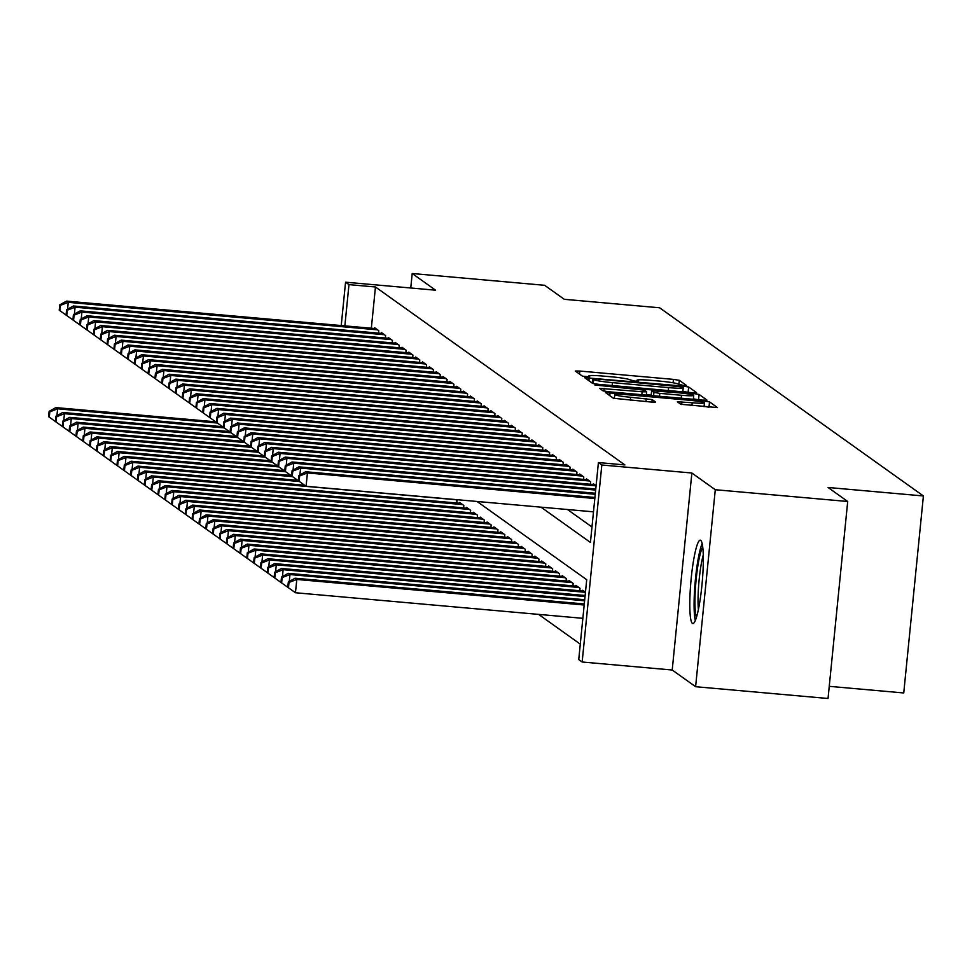 <?xml version="1.0" encoding="UTF-8"?>
<svg xmlns="http://www.w3.org/2000/svg" width="972" height="972" viewBox="0 0 972 972"><rect width="100%" height="100%" fill="white"/><g stroke="black" fill="none" stroke-linecap="round" stroke-linejoin="round"><path stroke-width="1.46" d="M683.255 385.422L686.463 385.447L679.307 380.319L673.438 379.384L579.847 371.049L575.278 371.012L582.447 376.152L589.749 376.844L588.801 376.14A16.864 1.324 5.7 0 1 588.668 375.945A16.864 1.324 5.7 0 1 603.296 376.091L611.096 376.784A16.864 1.324 5.7 0 1 629.88 379.797L634.91 381.121L638.106 381.146L637.158 380.441A16.864 1.324 5.7 0 1 637.012 380.246A16.864 1.324 5.7 0 1 651.641 380.392L659.441 381.085A16.864 1.324 5.7 0 1 678.225 384.098L683.255 385.422M700.703 540.347A41.869 5.662 -84.9 0 0 700.277 540.177A41.869 5.662 -84.9 0 0 691.068 579.725A41.869 5.662 -84.9 0 0 692.416 623.404A41.869 5.662 -84.9 0 0 692.854 623.574A41.869 5.662 -84.9 0 0 702.051 584.026A41.869 5.662 -84.9 0 0 700.703 540.347M680.777 404.267L717.482 407.584L709.524 401.873L703.655 400.938L605.495 392.567L613.453 398.277L651.033 402.031L655.614 402.08L652.176 399.601L630.585 397.269A14.094 1.106 5.7 0 1 614.766 394.583A14.094 1.106 5.7 0 1 626.989 394.705L688.601 400.185A14.094 1.106 5.7 0 1 704.421 402.87A14.094 1.106 5.7 0 1 692.198 402.748L677.35 401.788L680.777 404.267M847.706 501.491L828.035 698.491L695.612 686.706L715.283 489.718L847.706 501.491L828.059 487.482L923.4 495.963L659.611 307.784L564.27 299.303L544.624 285.294L412.201 273.509L435.602 290.203L345.558 282.196L348.972 284.626L375.459 286.983L624.887 464.92L598.412 462.563L601.826 465.005L582.155 662.005L578.741 659.563L586.711 579.701L477.058 501.479M715.283 489.718L691.87 473.012L601.826 465.005M692.052 392.664L696.572 392.639L688.662 387.002L682.794 386.054L584.634 377.683L592.592 383.393L598.46 384.329L692.052 392.664M699.087 394.438L707.045 400.148L702.477 400.1L608.885 391.777L603.017 390.829L599.59 388.35L642.115 391.777L646.684 391.825L644.4 390.161L594.876 384.997L693.218 393.502L699.087 394.438L698.564 399.747L693.388 398.885M412.201 273.509L410.755 287.991M378.533 333.141L378.776 330.711L374.682 327.783L374.609 328.524M385.374 338.013L385.617 335.583L381.51 332.655L381.437 333.396M392.202 342.885L392.445 340.455L388.35 337.527L388.278 338.268M399.042 347.769L399.285 345.327L395.179 342.411L395.106 343.152M405.871 352.642L406.114 350.212L402.019 347.283L401.946 348.025M412.711 357.514L412.954 355.084L408.848 352.156L408.775 352.897M419.54 362.386L419.783 359.956L415.688 357.028L415.603 357.769M426.368 367.258L426.611 364.828L422.516 361.912L422.443 362.641M433.208 372.142L433.451 369.712L429.345 366.784L429.272 367.525M440.037 377.015L440.28 374.585L436.185 371.656L436.112 372.398M446.877 381.887L447.12 379.457L443.013 376.529L442.94 377.27M453.705 386.759L453.948 384.329L449.854 381.401L449.781 382.142M460.546 391.643L460.789 389.201L456.682 386.285L456.609 387.026M467.374 396.515L467.617 394.085L463.523 391.157L463.45 391.898M474.215 401.387L474.458 398.957L470.351 396.029L470.278 396.77M481.043 406.26L481.286 403.83L477.191 400.901L477.118 401.643M487.883 411.144L488.126 408.702L484.02 405.786L483.947 406.527M494.712 416.016L494.955 413.586L490.86 410.658L490.775 411.399M501.54 420.888L501.783 418.458L497.688 415.53L497.615 416.271M508.38 425.76L508.623 423.33L504.517 420.402L504.444 421.143M515.209 430.632L515.452 428.202L511.357 425.286L511.284 426.015M522.049 435.517L522.292 433.087L518.185 430.159L518.112 430.9M528.877 440.389L529.12 437.959L525.026 435.031L524.953 435.772M535.718 445.261L535.961 442.831L531.854 439.903L531.781 440.644M542.546 450.133L542.789 447.703L538.695 444.775L538.622 445.516M549.387 455.018L549.63 452.575L545.523 449.659L545.45 450.401M556.215 459.89L556.458 457.46L552.363 454.532L552.29 455.273M563.055 464.762L563.298 462.332L559.192 459.404L559.119 460.145M569.884 469.634L570.127 467.204L566.02 464.276L565.947 465.017M576.712 474.518L576.955 472.076L572.86 469.16L572.787 469.901M583.552 479.39L583.795 476.96L579.689 474.032L579.616 474.773M590.381 484.263L590.624 481.833L586.529 478.904L586.456 479.646M596.091 485.733L593.357 483.777L593.285 484.518M375.459 286.983L371.34 328.232M567.478 509.522L591.972 526.994M538.585 614.377L580.284 644.132M456.743 502.998L456.986 500.568L455.589 499.572M459.647 503.253L459.72 502.512L463.826 505.44L463.583 507.87M466.487 508.125L466.56 507.396L470.655 510.312L470.412 512.742M473.315 513.009L473.388 512.268L477.495 515.196L477.252 517.626M480.156 517.882L480.229 517.14L484.323 520.069L484.08 522.499M486.984 522.754L487.057 522.013L491.164 524.941L490.921 527.371M493.825 527.626L493.898 526.897L497.992 529.813L497.749 532.243M500.653 532.51L500.726 531.769L504.833 534.685L504.59 537.127M507.481 537.382L507.566 536.641L511.661 539.569L511.418 541.999M514.322 542.255L514.395 541.513L518.489 544.442L518.246 546.872M521.15 547.127L521.223 546.385L525.33 549.314L525.087 551.744M527.99 552.011L528.063 551.27L532.158 554.186L531.915 556.628M534.819 556.883L534.892 556.142L538.998 559.07L538.755 561.5M541.659 561.755L541.732 561.014L545.827 563.942L545.584 566.372M548.487 566.627L548.56 565.886L552.667 568.814L552.424 571.244M555.328 571.512L555.401 570.771L559.495 573.687L559.252 576.117M562.156 576.384L562.229 575.643L566.336 578.571L566.093 581.001M568.997 581.256L569.07 580.515L573.164 583.443L572.921 585.873M575.825 586.128L575.898 585.387L580.005 588.315L579.762 590.745M582.653 591L582.738 590.271L585.46 592.215M829.25 686.329L903.741 692.963L923.4 495.963M691.87 473.012L672.211 670.012L695.612 686.706M672.211 670.012L582.155 662.005M541.003 507.165L590.429 542.437L598.412 462.563M348.972 284.626L344.853 325.875M341.233 325.547L345.558 282.196M688.662 387.002L688.127 392.311L682.866 391.437M682.125 386.88L595.86 378.91L592.665 378.873L593.661 379.615A16.864 1.324 5.7 0 0 612.445 382.628L668.602 387.621A16.864 1.324 5.7 0 0 683.231 387.767A16.864 1.324 5.7 0 0 683.097 387.573L682.125 386.88M646.404 394.705L651.191 395.13M681.506 395.276A14.094 1.106 5.7 0 0 693.729 395.397A14.094 1.106 5.7 0 0 677.909 392.724L651.629 390.744L653.925 392.409L659.794 393.356L681.506 395.276L681.214 398.204M614.389 398.362L613.466 398.289M708.977 407.195L704.068 406.357M215.748 421.824L55.902 407.596L57.615 408.811L217.424 423.039M49.135 411.338L48.6 416.672L49.28 417.158L49.815 411.836L49.135 411.338L55.902 407.596M49.815 411.836L57.615 408.811L56.923 415.688M55.44 421.52L49.28 417.158M377.586 329.848L68.247 302.328L66.533 301.113L375.872 328.633M60.446 305.342L59.766 304.856L59.231 310.177L59.912 310.675L60.446 305.342L68.247 302.328L67.554 309.205M59.912 310.675L66.74 315.548L67.275 310.226L66.594 309.728L66.06 315.062M66.533 301.113L59.766 304.856M696.511 617.171A36.231 4.896 95.1 0 1 695.016 597.367A36.231 4.896 95.1 0 1 702.744 547.127M703.254 555A33.546 4.544 -84.9 0 0 698.09 596.492A33.546 4.544 -84.9 0 0 698.406 609.505M702.149 543.567A41.602 5.625 -84.9 0 0 694.154 599.615A41.602 5.625 -84.9 0 0 695.308 620.573M222.576 426.696L62.743 412.468L64.444 413.695L224.265 427.911M55.963 416.223L55.428 421.544L56.121 422.03L56.643 416.709L55.963 416.223L62.743 412.468M56.643 416.709L64.444 413.695L63.763 420.56M62.269 426.416L62.949 426.902L63.484 421.581L62.803 421.095L62.269 426.416L56.121 422.03M229.416 431.568L69.571 417.353L71.284 418.568L231.093 432.783M63.484 421.581L71.284 418.568L70.592 425.432M62.803 421.095L69.571 417.353M69.109 431.276L62.949 426.902M236.245 436.44L76.399 422.225L78.112 423.44L237.933 437.655M69.632 425.967L69.097 431.289L69.79 431.775L70.312 426.453L69.632 425.967L76.399 422.225M70.312 426.453L78.112 423.44L77.432 430.317M75.938 436.149L69.79 431.775M243.085 441.312L83.24 427.097L84.953 428.312L244.762 442.539M76.472 430.839L75.938 436.173L76.618 436.659L77.153 431.325L76.472 430.839L83.24 427.097M77.153 431.325L84.953 428.312L84.26 435.189M82.766 441.045L83.458 441.531L83.981 436.209L83.3 435.723L82.766 441.045L76.618 436.659M384.414 334.733L75.075 307.201L73.362 305.986L382.713 333.505M67.275 310.226L75.075 307.201L74.394 314.078M66.74 315.548L73.58 320.42L74.115 315.098L73.422 314.612L72.9 319.934M73.362 305.986L66.594 309.728M391.254 339.605L81.903 312.085L80.202 310.858L389.541 338.39M74.115 315.098L81.903 312.085L81.223 318.95M73.58 320.42L79.728 324.794M80.202 310.858L73.422 314.612M398.083 344.477L88.744 316.957L87.03 315.742L396.382 343.262M80.943 319.97L80.263 319.484L79.728 324.806L80.409 325.292L80.943 319.97L88.744 316.957L88.051 323.822M80.409 325.292L87.249 330.164L87.784 324.842L87.091 324.356L86.569 329.678M87.03 315.742L80.263 319.484M404.923 349.349L95.572 321.829L93.871 320.614L403.21 348.134M87.784 324.842L95.572 321.829L94.891 328.706M87.249 330.164L94.077 335.048L94.612 329.727L93.932 329.229L93.397 334.562M93.871 320.614L87.091 324.356M249.913 446.197L90.068 431.969L91.781 433.196L251.602 447.412M83.981 436.209L91.781 433.196L91.101 440.061M83.3 435.723L90.068 431.969M89.606 445.917L90.287 446.403L90.821 441.081L90.129 440.595L89.606 445.917L83.458 441.531M411.751 354.233L102.412 326.701L100.699 325.486L410.05 353.006M94.612 329.727L102.412 326.701L101.72 333.578M94.077 335.048L100.918 339.921L101.44 334.599L100.76 334.113L100.225 339.435M100.699 325.486L93.932 329.229M256.754 451.069L96.908 436.841L98.609 438.068L258.43 452.284M90.821 441.081L98.609 438.068L97.929 444.933M90.129 440.595L96.908 436.841M96.435 450.789L97.115 451.275L97.65 445.954L96.969 445.468L96.435 450.789L90.287 446.403M418.592 359.105L109.241 331.586L107.54 330.358L416.879 357.89M101.44 334.599L109.241 331.586L108.56 338.45M100.918 339.921L107.066 344.295M107.54 330.358L100.76 334.113M263.582 455.941L103.737 441.725L105.45 442.94L265.259 457.156M97.65 445.954L105.45 442.94L104.757 449.817M96.969 445.468L103.737 441.725M103.275 455.649L97.115 451.275M425.42 363.978L116.081 336.458L114.368 335.243L423.707 362.763M108.281 339.471L107.6 338.985L107.066 344.307L107.746 344.793L108.281 339.471L116.081 336.458L115.389 343.323M107.746 344.793L114.587 349.665L115.109 344.343L114.429 343.857L113.894 349.179M114.368 335.243L107.6 338.985M270.41 460.813L110.577 446.598L112.278 447.813L272.099 462.04M103.797 450.34L103.275 455.661L103.955 456.16L104.49 450.826L103.797 450.34L110.577 446.598M104.49 450.826L112.278 447.813L111.598 454.689M110.103 460.546L110.784 461.032L111.318 455.71L110.638 455.224L110.103 460.546L103.955 456.16M432.248 368.85L122.909 341.33L121.208 340.115L430.547 367.635M115.109 344.343L122.909 341.33L122.229 348.207M114.587 349.665L121.415 354.549L121.95 349.215L121.269 348.729L120.735 354.063M121.208 340.115L114.429 343.857M277.251 465.697L117.405 451.47L119.119 452.685L278.928 466.912M111.318 455.71L119.119 452.685L118.426 459.562M110.638 455.224L117.405 451.47M116.944 465.418L117.624 465.904L118.159 460.582L117.466 460.096L116.944 465.418L110.784 461.032M284.079 470.57L124.246 456.342L125.947 457.569L285.768 471.785M118.159 460.582L125.947 457.569L125.267 464.434M117.466 460.096L124.246 456.342M123.772 470.29L124.452 470.776L124.987 465.454L124.307 464.968L123.772 470.29L117.624 465.904M290.92 475.442L131.074 461.226L132.787 462.441L292.596 476.657M124.987 465.454L132.787 462.441L132.095 469.306M124.307 464.968L131.074 461.226M130.613 475.15L124.452 470.776M297.748 480.314L137.915 466.098L139.616 467.313L299.437 481.529M131.135 469.841L130.6 475.162L131.293 475.66L131.815 470.327L131.135 469.841L137.915 466.098M131.815 470.327L139.616 467.313L138.935 474.19M137.441 480.047L138.121 480.533L138.656 475.211L137.975 474.713L137.441 480.047L131.293 475.66M304.588 485.198L144.743 470.97L146.456 472.185L455.795 499.717M138.656 475.211L146.456 472.185L145.764 479.062M137.975 474.713L144.743 470.97M144.269 484.919L144.962 485.405L145.484 480.083L144.804 479.597L144.269 484.919L138.121 480.533M460.922 503.375L151.571 475.843L153.284 477.07L462.623 504.59M145.484 480.083L153.284 477.07L152.604 483.935M144.804 479.597L151.571 475.843M151.11 489.791L151.79 490.277L152.325 484.955L151.644 484.469L151.11 489.791L144.962 485.405M467.751 508.247L158.412 480.727L160.125 481.942L469.464 509.462M152.325 484.955L160.125 481.942L159.432 488.807M151.644 484.469L158.412 480.727M157.938 494.651L151.79 490.277M474.591 513.119L165.24 485.599L166.953 486.814L476.292 514.334M158.472 489.341L157.938 494.663L158.618 495.149L159.153 489.827L158.472 489.341L165.24 485.599M159.153 489.827L166.953 486.814L166.273 493.691M164.778 499.547L165.459 500.033L165.993 494.699L165.301 494.213L164.778 499.547L158.618 495.149M481.419 517.991L172.08 490.471L173.781 491.686L483.133 519.218M165.993 494.699L173.781 491.686L173.101 498.563M165.301 494.213L172.08 490.471M171.607 504.419L172.287 504.905L172.822 499.584L172.141 499.098L171.607 504.419L165.459 500.033M488.26 522.863L178.909 495.343L180.622 496.571L489.961 524.09M172.822 499.584L180.622 496.571L179.929 503.435M172.141 499.098L178.909 495.343M178.447 509.292L179.127 509.778L179.662 504.456L178.97 503.97L178.447 509.292L172.287 504.905M495.088 527.747L185.749 500.228L187.45 501.443L496.801 528.962M179.662 504.456L187.45 501.443L186.77 508.307M178.97 503.97L185.749 500.228M185.275 514.152L179.127 509.778M501.929 532.62L192.578 505.1L194.291 506.315L503.63 533.835M185.81 508.842L185.275 514.164L185.956 514.65L186.49 509.328L185.81 508.842L192.578 505.1M186.49 509.328L194.291 506.315L193.598 513.192M192.116 519.048L192.796 519.534L193.319 514.2L192.638 513.714L192.116 519.048L185.956 514.65M439.089 373.734L129.75 346.202L128.037 344.987L437.376 372.507M121.95 349.215L129.75 346.202L129.057 353.079M121.415 354.549L128.255 359.421L128.778 354.1L128.097 353.614L127.563 358.935M128.037 344.987L121.269 348.729M445.917 378.606L136.578 351.086L134.865 349.859L444.216 377.379M128.778 354.1L136.578 351.086L135.898 357.951M128.255 359.421L134.403 363.795M134.865 349.859L128.097 353.614M452.758 383.478L143.406 355.959L141.705 354.731L451.044 382.263M135.618 358.972L134.938 358.486L134.403 363.807L135.084 364.293L135.618 358.972L143.406 355.959L142.726 362.823M135.084 364.293L141.912 369.166L142.447 363.844L141.766 363.358L141.232 368.68M141.705 354.731L134.938 358.486M459.586 388.35L150.247 360.831L148.534 359.616L457.885 387.135M142.447 363.844L150.247 360.831L149.554 367.695M141.912 369.166L148.752 374.05L149.287 368.716L148.595 368.23L148.072 373.552M148.534 359.616L141.766 363.358M466.426 393.223L157.075 365.703L155.374 364.488L464.713 392.008M149.287 368.716L157.075 365.703L156.395 372.58M148.752 374.05L155.581 378.922L156.115 373.6L155.435 373.102L154.9 378.436M155.374 364.488L148.595 368.23M473.255 398.107L163.916 370.575L162.203 369.36L471.554 396.88M156.115 373.6L163.916 370.575L163.223 377.452M155.581 378.922L161.741 383.284M162.203 369.36L155.435 373.102M480.095 402.979L170.744 375.459L169.043 374.232L478.382 401.764M162.956 378.473L162.263 377.987L161.741 383.308L162.421 383.794L162.956 378.473L170.744 375.459L170.064 382.324M162.421 383.794L169.25 388.666L169.784 383.345L169.104 382.859L168.569 388.18M169.043 374.232L162.263 377.987M486.923 407.851L177.584 380.331L175.871 379.116L485.21 406.636M169.784 383.345L177.584 380.331L176.892 387.196M169.25 388.666L176.09 393.551L176.612 388.217L175.932 387.731L175.397 393.053M175.871 379.116L169.104 382.859M493.764 412.723L184.413 385.204L182.712 383.989L492.051 411.508M176.612 388.217L184.413 385.204L183.732 392.081M176.09 393.551L182.918 398.423L183.453 393.101L182.772 392.603L182.238 397.937M182.712 383.989L175.932 387.731M500.592 417.608L191.253 390.076L189.54 388.861L498.879 416.381M183.453 393.101L191.253 390.076L190.561 396.953M182.918 398.423L189.078 402.785M189.54 388.861L182.772 392.603M507.42 422.48L198.081 394.96L196.368 393.733L505.719 421.265M190.281 397.973L189.601 397.487L189.066 402.809L189.759 403.295L190.281 397.973L198.081 394.96L197.401 401.825M189.759 403.295L196.587 408.167L197.122 402.845L196.441 402.359L195.907 407.681M196.368 393.733L189.601 397.487M514.261 427.352L204.922 399.832L203.209 398.617L512.548 426.137M197.122 402.845L204.922 399.832L204.229 406.697M196.587 408.167L203.427 413.039L203.95 407.718L203.27 407.232L202.735 412.553M203.209 398.617L196.441 402.359M508.757 537.492L199.418 509.972L201.119 511.187L510.47 538.707M193.319 514.2L201.119 511.187L200.439 518.064M192.638 513.714L199.418 509.972M198.944 523.92L199.625 524.406L200.159 519.084L199.479 518.598L198.944 523.92L192.796 519.534M515.585 542.364L206.246 514.844L207.959 516.071L517.298 543.591M200.159 519.084L207.959 516.071L207.267 522.936M199.479 518.598L206.246 514.844M205.772 528.792L206.465 529.278L206.987 523.957L206.307 523.471L205.772 528.792L199.625 524.406M522.426 547.248L213.087 519.716L214.788 520.943L524.127 548.463M206.987 523.957L214.788 520.943L214.107 527.808M206.307 523.471L213.087 519.716M212.613 533.652L206.465 529.278M529.254 552.12L219.915 524.601L221.628 525.816L530.967 553.335M213.147 528.343L212.613 533.664L213.293 534.15L213.828 528.829L213.147 528.343L219.915 524.601M213.828 528.829L221.628 525.816L220.936 532.68M219.441 538.537L220.134 539.035L220.656 533.701L219.976 533.215L219.441 538.537L213.293 534.15M521.089 432.224L211.75 404.704L210.037 403.489L519.388 431.009M203.95 407.718L211.75 404.704L211.07 411.581M203.427 413.039L210.256 417.924L210.79 412.59L210.098 412.104L209.575 417.438M210.037 403.489L203.27 407.232M527.93 437.108L218.579 409.577L216.878 408.362L526.217 435.881M210.79 412.59L218.579 409.577L217.898 416.453M210.256 417.924L216.404 422.285M216.878 408.362L210.098 412.104M534.758 441.981L225.419 414.461L223.706 413.234L533.057 440.753M217.619 417.474L216.938 416.988L216.404 422.31L217.084 422.796L217.619 417.474L225.419 414.461L224.726 421.326M217.084 422.796L223.925 427.668L224.459 422.346L223.767 421.86L223.244 427.182M223.706 413.234L216.938 416.988M541.598 446.853L232.247 419.333L230.546 418.106L539.885 445.638M224.459 422.346L232.247 419.333L231.567 426.198M223.925 427.668L230.753 432.54L231.287 427.218L230.607 426.732L230.072 432.054M230.546 418.106L223.767 421.86M536.094 556.992L226.743 529.473L228.456 530.688L537.795 558.207M220.656 533.701L228.456 530.688L227.776 537.565M219.976 533.215L226.743 529.473M226.282 543.421L226.962 543.907L227.497 538.585L226.816 538.087L226.282 543.421L220.134 539.035M548.427 451.725L239.088 424.205L237.375 422.99L546.726 450.51M231.287 427.218L239.088 424.205L238.395 431.082M230.753 432.54L237.593 437.424L238.128 432.09L237.435 431.604L236.913 436.926M237.375 422.99L230.607 426.732M542.923 561.865L233.584 534.345L235.285 535.56L544.636 563.092M227.497 538.585L235.285 535.56L234.604 542.437M226.816 538.087L233.584 534.345M233.11 548.293L233.79 548.779L234.325 543.457L233.645 542.971L233.11 548.293L226.962 543.907M555.267 456.597L245.916 429.077L244.215 427.862L553.554 455.382M238.128 432.09L245.916 429.077L245.236 435.954M237.593 437.424L243.741 441.786M244.215 427.862L237.435 431.604M549.763 566.749L240.412 539.217L242.125 540.444L551.464 567.964M234.325 543.457L242.125 540.444L241.445 547.309M233.645 542.971L240.412 539.217M239.95 553.153L233.79 548.779M562.095 461.481L252.756 433.949L251.043 432.734L560.382 460.254M244.956 436.975L244.276 436.477L243.741 441.81L244.422 442.296L244.956 436.975L252.756 433.949L252.064 440.826M244.422 442.296L250.582 446.658M251.043 432.734L244.276 436.477M556.592 571.621L247.253 544.101L248.954 545.316L558.305 572.836M240.473 547.844L239.95 553.165L240.631 553.651L241.165 548.33L240.473 547.844L247.253 544.101M241.165 548.33L248.954 545.316L248.273 552.181M246.779 558.037L247.459 558.523L247.994 553.202L247.313 552.716L246.779 558.037L240.631 553.651M568.936 466.353L259.585 438.834L257.884 437.607L567.223 465.138M251.784 441.847L251.104 441.361L250.569 446.683L251.262 447.169L251.784 441.847L259.585 438.834L258.904 445.698M251.262 447.169L258.09 452.041L258.625 446.719L257.945 446.233L257.41 451.555M257.884 437.607L251.104 441.361M563.432 576.493L254.081 548.973L255.794 550.188L565.133 577.708M247.994 553.202L255.794 550.188L255.101 557.065M247.313 552.716L254.081 548.973M253.619 562.922L254.3 563.408L254.834 558.086L254.142 557.588L253.619 562.922L247.459 558.523M575.764 471.226L266.425 443.706L264.712 442.491L574.051 470.011M258.625 446.719L266.425 443.706L265.733 450.571M258.09 452.041L264.931 456.925L265.453 451.591L264.773 451.105L264.238 456.427M264.712 442.491L257.945 446.233M570.26 581.365L260.921 553.846L262.622 555.061L571.973 582.593M254.834 558.086L262.622 555.061L261.942 561.938M254.142 557.588L260.921 553.846M260.447 567.794L261.128 568.28L261.662 562.958L260.982 562.472L260.447 567.794L254.3 563.408M582.593 476.098L273.254 448.578L271.54 447.363L580.892 474.883M265.453 451.591L273.254 448.578L272.573 455.455M264.931 456.925L271.079 461.287M271.54 447.363L264.773 451.105M577.101 586.25L267.75 558.718L269.463 559.945L578.802 587.465M261.662 562.958L269.463 559.945L268.77 566.81M260.982 562.472L267.75 558.718M267.288 572.654L261.128 568.28M589.433 480.982L280.094 453.45L278.381 452.235L587.72 479.755M272.294 456.476L271.613 455.977L271.079 461.311L271.759 461.797L272.294 456.476L280.094 453.45L279.401 460.327M271.759 461.797L277.907 466.159M278.381 452.235L271.613 455.977M583.929 591.122L274.59 563.602L276.291 564.817L585.46 592.325M267.81 567.344L267.276 572.666L267.968 573.152L268.491 567.83L267.81 567.344L274.59 563.602M268.491 567.83L276.291 564.817L275.611 571.682M274.116 577.538L274.797 578.024L275.331 572.702L274.651 572.216L274.116 577.538L267.968 573.152M596.079 485.842L286.922 458.334L285.209 457.107L594.56 484.639M279.122 461.348L278.442 460.862L277.907 466.183L278.6 466.669L279.122 461.348L286.922 458.334L286.242 465.199M278.6 466.669L285.428 471.542L285.962 466.22L285.27 465.734L284.747 471.055M285.209 457.107L278.442 460.862M585.144 595.496L281.418 568.474L283.131 569.689L585.035 596.553M275.331 572.702L283.131 569.689L282.439 576.566M274.651 572.216L281.418 568.474M280.944 582.422L281.637 582.908L282.159 577.575L281.479 577.089L280.944 582.422L274.797 578.024M595.666 490.07L293.751 463.207L292.05 461.992L595.763 489.013M285.962 466.22L293.751 463.207L293.07 470.071M285.428 471.542L292.256 476.414L292.791 471.092L292.11 470.606L291.576 475.928M292.05 461.992L285.27 465.734M584.719 599.724L288.259 573.346L289.96 574.561L584.609 600.781M282.159 577.575L289.96 574.561L289.279 581.438M281.479 577.089L288.259 573.346M287.785 587.295L288.465 587.781L289 582.459L288.32 581.973L287.785 587.295L281.637 582.908M595.241 494.298L300.591 468.079L298.878 466.864L595.35 493.241M292.791 471.092L300.591 468.079L299.898 474.956M292.256 476.414L298.416 480.788M298.878 466.864L292.11 470.606M584.293 603.952L295.087 578.219L296.8 579.446L295.464 592.75L582.86 618.326M289 582.459L296.8 579.446L584.184 605.009M288.32 581.973L295.087 578.219M295.464 592.75L288.465 587.781M594.815 498.527L307.419 472.951L305.718 471.736L594.925 497.47M593.491 511.831L306.095 486.267L307.419 472.951L299.631 475.964L298.939 475.478L298.416 480.812L299.097 481.298L299.631 475.964M299.097 481.298L306.095 486.267M305.718 471.736L298.939 475.478M637.073 381.243L637.158 380.441M588.716 376.942L588.801 376.14M579.543 374.086L579.847 371.049M673.098 382.798L673.438 379.384M678.881 384.56L679.307 380.319M588.898 380.757L589.202 377.731M682.672 387.269L682.794 386.054M592.264 383.162L592.689 378.922L592.24 383.138M593.26 383.612L593.661 379.615M612.153 385.556L612.445 382.628M668.311 390.55L668.602 387.621M603.891 391.096L604.159 388.399M641.824 394.705L642.115 391.777M646.307 395.106L646.635 391.874M693.072 394.997L693.218 393.502M651.629 390.744L651.155 395.531L651.677 390.805M653.585 395.75L653.925 392.409M659.502 396.272L659.794 393.356M681.651 404.534L681.919 401.837M691.906 405.676L692.198 402.748M630.293 400.197L630.585 397.269M646.016 401.594L646.307 398.666M651.933 402.104L652.176 399.601M609.76 395.64L610.064 392.615M703.509 402.372L703.655 400.938M708.989 407.195L709.524 401.873M636.915 381.243L637.012 380.246M588.57 376.942L588.668 375.945M682.818 391.838L683.231 387.767M646.356 395.106L646.684 391.825M693.34 399.285L693.729 395.397M704.032 406.758L704.421 402.87M614.365 398.556L614.766 394.583"/></g></svg>
